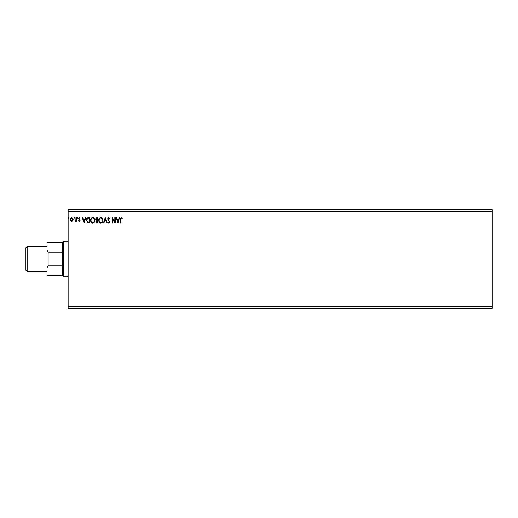 <?xml version="1.0" encoding="UTF-8"?>
<svg xmlns="http://www.w3.org/2000/svg" width="518" height="518" viewBox="0 0 518 518"><rect width="100%" height="100%" fill="white"/><g stroke="black" fill="none" stroke-linecap="round" stroke-linejoin="round"><path stroke-width="0.78" d="M492.1 306.714L492.1 308.281L68.136 308.281L68.136 211.286L492.1 211.286L492.1 306.714L68.136 306.714M492.1 211.286L492.1 209.719L68.136 209.719L68.136 211.286M74.456 217.929L74.106 218.382L73.757 217.929L74.106 217.469L74.456 217.929M77.687 217.929L77.337 218.382L76.988 217.929L77.337 217.469L77.687 217.929M84.078 223.018L82.252 217.541L82.705 217.541L83.268 219.295L84.81 219.295L85.373 217.541L85.833 217.541L84.078 223.018M94.813 220.254C94.846 221.821 94.153 222.785 92.735 223.161C91.285 222.824 90.579 221.859 90.605 220.279C90.579 218.719 91.278 217.761 92.703 217.405C94.134 217.748 94.833 218.7 94.813 220.254M117.91 223.018L116.084 217.541L116.544 217.541L117.107 219.295L118.641 219.295L119.205 217.541L119.664 217.541L117.91 223.018M108.748 217.405L109.978 218.596L109.635 218.874L108.78 217.961L108.009 218.894L109.699 221.879L108.722 223.161L107.66 222.228L107.99 221.892L108.722 222.598L109.279 221.905L107.589 218.881L108.748 217.405M102.959 220.254C102.991 221.821 102.299 222.785 100.88 223.161C99.43 222.824 98.718 221.859 98.744 220.279C98.718 218.719 99.417 217.761 100.848 217.405C102.273 217.748 102.978 218.7 102.959 220.254M69.192 217.929L68.842 218.382L68.493 217.929L68.842 217.469L69.192 217.929M97.902 217.541L97.902 223.018L97.131 223.018L95.869 221.659L96.38 220.5L95.519 219.095L96.808 217.541L97.902 217.541M105.277 217.541L107.032 223.018L106.572 223.018L105.238 218.861L103.911 223.018L103.451 223.018L105.277 217.541M120.791 219.373L120.791 223.018L120.37 223.018L120.37 219.321L121.367 217.405L122.403 218.033L122.19 218.454L121.374 217.961L120.791 219.373M114.821 217.541L115.242 217.541L115.242 223.018L112.503 218.933L112.503 223.018L112.082 223.018L112.082 217.541L114.821 221.613L114.821 217.541M88.487 217.541L89.763 217.541L89.763 223.018L87.626 222.818L86.389 220.208C86.331 218.628 87.03 217.741 88.487 217.541M79.273 221.613L78.458 221.044L78.704 220.7L79.248 221.121L79.649 220.584L78.458 218.628L79.345 217.469L80.212 218.013L79.973 218.382L79.396 217.961L78.878 218.609L80.076 220.564L79.273 221.613M76.353 217.541L76.353 221.542L75.932 221.542L75.932 220.953L75.201 221.613L75.078 221.05L75.868 220.26L75.932 217.541L76.353 217.541M72.714 220.953L71.581 221.613L70.442 220.953L70.034 219.535L71.581 217.469L73.122 219.535L72.714 220.953M97.047 222.455L97.481 222.455L97.481 220.7L96.29 221.652L97.047 222.455M97.267 220.137L97.481 218.104L97.002 218.104L95.94 219.095L96.601 220.072L97.267 220.137M99.165 220.286C99.145 221.536 99.709 222.306 100.861 222.598C102.001 222.293 102.564 221.516 102.538 220.26C102.558 219.01 102.001 218.246 100.861 217.961C99.702 218.246 99.139 219.017 99.165 220.286M117.288 219.859L117.877 221.698L118.467 219.859L117.288 219.859M91.026 220.286C91.006 221.536 91.569 222.306 92.716 222.598C93.862 222.293 94.418 221.516 94.393 220.26C94.412 219.01 93.855 218.246 92.716 217.961C91.563 218.246 91 219.017 91.026 220.286M89.342 222.455L89.342 218.104L87.762 218.246L86.81 220.215L87.853 222.306L89.342 222.455M83.45 219.859L84.039 221.698L84.628 219.859L83.45 219.859M70.454 219.528L71.581 221.121L72.701 219.528L71.581 217.961L70.454 219.528M62.665 275.362L47.021 275.362L47.021 242.638L62.665 242.638L63.449 241.789L63.449 276.211L62.665 275.362L62.665 242.638M68.136 241.789L63.449 241.789M68.136 276.211L63.449 276.211M47.021 250.129L48.129 252.149L62.665 252.149M62.665 265.851L48.129 265.851L47.021 267.871M48.129 252.149L48.129 265.851M27.15 271.516L25.9 270.266L25.9 247.733L27.15 246.484L27.15 271.516L47.021 271.516M47.021 246.484L27.15 246.484"/></g></svg>
